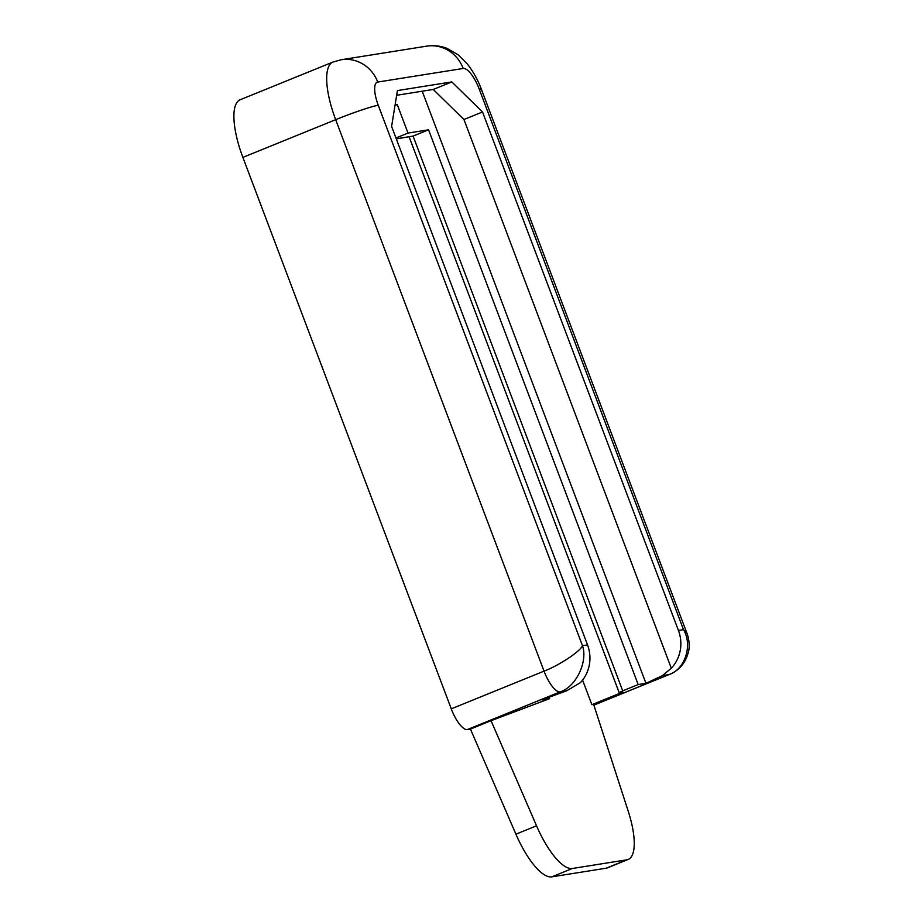 <?xml version="1.0" encoding="UTF-8"?>
<svg xmlns="http://www.w3.org/2000/svg" width="923" height="923" viewBox="0 0 923 923"><rect width="100%" height="100%" fill="white"/><g stroke="black" fill="none" stroke-linecap="round" stroke-linejoin="round"><path stroke-width="1.38" d="M395.102 104.853L397.225 104.518L408.012 133.074L428.56 129.808L638.174 684.554L622.713 690.842L619.148 692.619L622.806 692.1L591.874 704.676L582.586 680.101M638.174 684.554L645.95 683.32L422.215 91.215M549.07 697.234L549.6 698.642L541.836 699.876L566.584 690.842L560.123 691.869C575.802 687.15 588.101 661.768 582.482 645.719L587.536 644.923L391.606 126.428L397.421 90.569L451.809 81.916L482.521 111.971L678.44 630.467L683.493 629.659L479.268 89.196A23.548 7.684 67.9 0 0 463.196 68.464L377.726 82.055A23.548 7.684 67.9 0 0 378.257 105.257L582.482 645.719C580.152 651.511 559.015 665.483 544.051 671.136L335.672 119.678L242.887 157.395L451.266 708.841L544.051 671.136A23.548 7.684 -112.1 0 0 560.123 691.869L467.338 729.574A23.548 7.684 -112.1 0 1 451.266 708.841M396.648 95.277L433.245 89.462L463.957 119.517L482.521 111.971M549.6 698.642L491.059 720.701L536.54 825.808A57.099 18.633 67.9 0 0 572.433 868.474L626.821 859.821A57.099 18.633 67.9 0 0 628.182 859.44A57.099 18.633 67.9 0 0 628.228 811.225L593.627 704.399L591.874 704.676M491.059 720.701L470.442 729.089L515.922 834.184A57.099 18.633 67.9 0 0 551.816 876.85L606.203 868.197A57.099 18.633 67.9 0 0 607.565 867.828L628.182 859.44M470.442 729.089L467.338 729.574M242.887 157.395A58.864 19.21 -112.1 0 1 240.142 99.765L332.938 62.06A58.864 19.21 -112.1 0 0 335.672 119.678A35.316 2.527 -20.7 0 1 378.257 105.257M645.95 683.32L662.437 675.601L671.298 668.217L463.957 119.517M397.225 104.518L395.009 105.418M408.012 133.074L395.967 137.965M428.56 129.808L413.089 136.096L396.325 138.9M671.298 668.217A35.316 33.286 -99 0 0 678.44 630.467M587.536 644.923A35.316 33.286 81 0 1 580.394 682.662L566.584 690.842M451.809 81.916L433.245 89.462M463.196 68.464A35.316 33.286 81 0 0 426.714 46.15C433.787 45.1 440.606 45.862 447.147 48.446L458.212 54.849L467.476 64.16C473.211 71.498 477.849 79.874 481.379 89.277L686.954 633.34L683.493 629.659C692.954 645.108 684.935 669.798 668.898 674.575L662.437 675.601M606.203 868.197L626.821 859.821M572.433 868.474L551.816 876.85M593.847 705.08L668.898 674.575A23.548 7.684 -112.1 0 0 669.463 674.413L669.463 674.413C679.859 670.144 686.32 662.033 688.823 650.069C690.266 642.339 687.07 633.132 686.966 633.351M396.279 138.773L413.089 136.096L622.713 690.842M536.54 825.808L515.922 834.184M426.714 46.15L341.245 59.741A35.316 33.286 81 0 1 377.726 82.055M481.379 89.277A35.316 2.527 159.3 0 0 479.268 89.196M593.87 705.137L669.463 674.413M341.245 59.741L332.938 62.06M409.143 136.858L619.148 692.619"/></g></svg>
